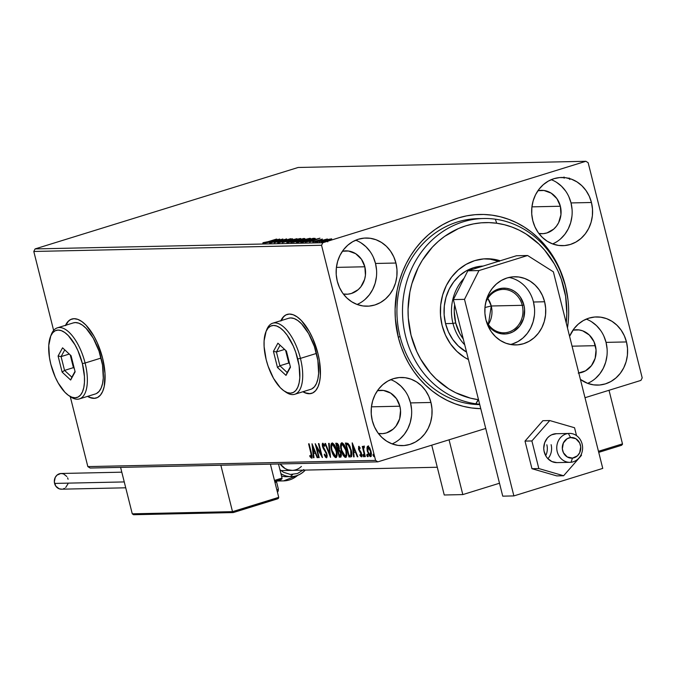 <?xml version="1.0" encoding="UTF-8"?>
<svg xmlns="http://www.w3.org/2000/svg" width="676" height="676" viewBox="0 0 676 676"><rect width="100%" height="100%" fill="white"/><g stroke="black" fill="none" stroke-linecap="round" stroke-linejoin="round"><path stroke-width="1.01" d="M480.805 218.618A93.001 83.089 88.8 0 0 400.031 336.369L398.333 337.434A97.133 86.781 -91.2 0 1 458.353 217.942A97.133 86.781 -91.2 0 1 565.415 285.703L559.221 267.933L554.988 259.635L550.053 251.844L544.459 244.619L538.265 238.045L531.53 232.181L524.314 227.077L516.692 222.784L508.732 219.354L500.51 216.802L492.12 215.171L483.619 214.469L475.11 214.698L466.66 215.855L458.353 217.942L450.284 220.925L442.51 224.787L435.116 229.485L428.178 234.969L421.756 241.188L415.909 248.092L410.695 255.604L406.175 263.657L402.381 272.166L399.347 281.055L397.108 290.241L395.105 309.143L395.35 318.666L398.333 337.434L401.037 346.484L404.527 355.196L408.76 363.494L413.695 371.293L419.281 378.509L425.474 385.083L432.217 390.956L439.434 396.06L447.056 400.344L455.016 403.783L463.229 406.327L471.628 407.958L480.771 408.684A97.133 86.781 -91.2 0 1 398.333 337.434L400.031 336.369A93.001 83.089 -91.2 0 1 478.017 218.627A93.001 83.089 -91.2 0 1 480.805 218.618M71.986 318.988A41.337 17.99 -107.2 0 0 65.885 325.207M65.53 325.317A41.337 17.99 72.8 0 1 71.8 319.047A41.337 17.99 72.8 0 1 102.591 358.136L97.344 342.918L93.896 336.065L86.021 325.181L81.88 321.573L77.833 319.376L74.014 318.692L70.591 319.537L67.676 321.877L65.386 325.629M287.334 314.357A41.337 17.99 -107.2 0 0 281.233 320.568M280.878 320.678A41.337 17.99 72.8 0 1 287.148 314.416A41.337 17.99 72.8 0 1 317.931 353.497L312.692 338.287L309.245 331.434L301.361 320.551L297.229 316.943L293.173 314.746L289.362 314.061L285.931 314.906L283.016 317.247L280.734 320.999M587.621 383.36A34.104 30.462 88.8 0 0 606.051 342.377L626.475 341.938A34.104 30.462 -91.2 0 1 597.88 385.109A34.104 30.462 -91.2 0 1 580.405 379.413L587.714 383.393L593.545 384.855L599.519 385.024L605.4 383.883L610.96 381.484L615.997 377.909L620.306 373.304L623.72 367.837L626.12 361.728L627.396 355.204L627.522 348.529L626.475 341.938L624.294 335.702L621.083 330.049L616.943 325.207L612.042 321.353L606.575 318.641L600.744 317.179L594.77 317.01L588.889 318.151L583.329 320.551L578.293 324.125L573.983 328.73L569.581 336.335A34.104 30.462 -91.2 0 1 596.409 316.926A34.104 30.462 -91.2 0 1 626.475 341.938L606.051 342.377A34.104 30.462 88.8 0 0 586.244 319.114M357.08 304.454A34.104 30.462 88.8 0 0 375.51 263.471L395.925 263.032A34.104 30.462 -91.2 0 1 367.338 306.203A34.104 30.462 -91.2 0 1 337.273 281.191L339.445 287.435L342.664 293.08L346.805 297.922L351.697 301.775L357.173 304.487L363.004 305.958L368.978 306.118L374.859 304.986L380.419 302.578L385.455 299.003L389.756 294.398L393.178 288.931L395.57 282.821L396.854 276.307L396.973 269.623L395.925 263.032L393.753 256.795L390.534 251.151L386.402 246.301L381.501 242.456L376.033 239.743L370.195 238.273L364.229 238.104L358.348 239.245L352.779 241.653L347.751 245.219L343.442 249.833L340.028 255.291L337.628 261.401L336.344 267.924L336.225 274.608L337.273 281.191A34.104 30.462 -91.2 0 1 365.868 238.02A34.104 30.462 -91.2 0 1 395.925 263.032L375.51 263.471A34.104 30.462 88.8 0 0 355.703 240.217M392.105 443.895A34.104 30.462 88.8 0 0 410.535 402.913L430.95 402.474A34.104 30.462 -91.2 0 1 402.355 445.645A34.104 30.462 -91.2 0 1 372.299 420.633L374.47 426.869L377.69 432.522L381.83 437.364L386.723 441.217L392.198 443.929L398.029 445.391L404.003 445.56L409.884 444.419L415.444 442.019L420.48 438.445L424.781 433.84L428.204 428.373L430.595 422.263L431.88 415.74L431.998 409.056L430.95 402.474L428.778 396.237L425.559 390.584L421.427 385.743L416.526 381.889L411.059 379.177L405.22 377.715L399.254 377.546L393.373 378.687L387.804 381.087L382.777 384.661L378.467 389.266L375.053 394.733L372.653 400.843L371.369 407.366L371.251 414.05L372.299 420.633A34.104 30.462 -91.2 0 1 400.893 377.462A34.104 30.462 -91.2 0 1 430.95 402.474L410.535 402.913A34.104 30.462 88.8 0 0 390.728 379.65M552.605 243.918A34.104 30.462 88.8 0 0 571.026 202.935L591.449 202.496A34.104 30.462 -91.2 0 1 562.855 245.675A34.104 30.462 -91.2 0 1 532.789 220.663L534.97 226.899L538.18 232.544L542.321 237.386L547.222 241.239L552.689 243.951L558.528 245.422L564.494 245.591L570.375 244.45L575.935 242.042L580.971 238.467L585.281 233.862L588.695 228.404L591.094 222.294L592.379 215.771L592.497 209.087L591.449 202.496L589.278 196.26L586.058 190.615L581.918 185.773L577.017 181.92L571.55 179.208L565.719 177.737L559.745 177.568L553.864 178.709L548.304 181.117L543.267 184.692L538.958 189.297L535.544 194.756L533.144 200.873L531.868 207.388L531.742 214.072L532.789 220.663A34.104 30.462 -91.2 0 1 561.384 177.484A34.104 30.462 -91.2 0 1 591.449 202.496L571.026 202.935A34.104 30.462 88.8 0 0 551.219 179.681M560.362 206.239L531.928 206.856L560.362 206.239A21.7 19.384 -91.2 0 1 542.169 233.719A21.7 19.384 -91.2 0 1 538.856 233.465L543.208 233.659L546.952 232.933L553.695 229.13L556.433 226.198L558.613 222.725L560.953 214.681L560.362 206.239A21.7 19.384 -91.2 0 0 541.231 190.328A21.7 19.384 -91.2 0 0 537.935 190.716L543.986 190.488L551.185 193.142L556.931 198.676L560.362 206.239M399.871 406.217L371.428 406.825L399.871 406.217A21.7 19.384 -91.2 0 1 381.67 433.688A21.7 19.384 -91.2 0 1 378.357 433.443L382.717 433.637L386.461 432.91L393.204 429.108L395.942 426.176L399.643 418.807L400.538 410.408L399.871 406.217A21.7 19.384 -91.2 0 0 380.74 390.297A21.7 19.384 -91.2 0 0 377.436 390.686L383.495 390.458L390.686 393.119L396.44 398.646L399.871 406.217M364.846 266.775L336.411 267.383L364.846 266.775A21.7 19.384 -91.2 0 1 346.644 294.246A21.7 19.384 -91.2 0 1 343.332 294.001L347.692 294.195L351.435 293.469L358.179 289.666L360.916 286.734L364.618 279.365L365.437 275.216L364.846 266.775A21.7 19.384 -91.2 0 0 345.715 250.855A21.7 19.384 -91.2 0 0 342.411 251.244L348.47 251.016L355.66 253.677L361.415 259.212L364.846 266.775M578.233 373.101L585.517 370.845L591.458 365.64L595.159 358.272L596.055 349.872L594.001 341.71L589.32 335.034L582.72 330.86L579.011 329.922L572.961 330.15A21.7 19.384 -91.2 0 1 576.256 329.761A21.7 19.384 -91.2 0 1 595.387 345.681L572.057 346.18L595.387 345.681A21.7 19.384 -91.2 0 1 578.8 373.042M298.141 167.479L585.881 161.285L322.824 242.726L35.076 248.92L298.141 167.479L35.076 248.92L322.824 242.726L585.881 161.285L588.162 162.722L642.2 377.859L588.162 162.722L585.881 161.285L298.141 167.479M328.697 239.346L321.768 241.653L327.378 240.656L331.73 238.856L324.987 240.36C322.393 241.155 321.438 241.628 322.139 241.763L331.401 239.287L331.553 238.856L328.697 239.346M316.63 241.839L327.361 238.974L316.63 241.839M322.418 239.05L312.675 241.864L322.089 239.431M302.231 242.152L309.084 240.724L315.244 238.417L313.165 238.332L300.719 242.185L310.783 240.217L315.244 238.417L313.165 238.332L300.719 242.185L302.231 242.152M291.06 242.388L296.063 241.628L304.91 238.628L303.499 238.535L291.06 242.388L297.423 241.239L302.831 239.439L304.42 238.518L303.499 238.535L291.06 242.388M282.315 242.574L296.916 238.679L285.356 241.645L292.674 238.772L282.391 242.574L296.916 238.679L285.356 241.645L292.674 238.772L282.315 242.574M270.983 242.819L280.236 239.955L274.228 242.752L286.675 238.898L276.898 241.78L282.923 238.983L270.485 242.836L280.236 239.955L274.228 242.752L286.675 238.898L276.898 241.78L282.923 238.983L270.983 242.819M268.068 241.687L263.099 242.667L262.812 243.09L265.085 242.692L276.847 239.11L268.102 241.822L263.099 242.667L268.44 241.712L276.34 239.118L268.068 241.687M279.763 239.05L265.237 242.946L272.259 241.645L269.479 242.853L279.763 239.05L265.237 242.946L272.259 241.645L269.479 242.853L279.763 239.05M289.7 239.11L285.28 240.217L282.162 241.831L279.163 242.583L280.168 241.755L279.129 241.957L278.047 242.76L282.306 241.788L287.469 239.608L290.131 239.338L291.221 238.763L290.063 238.839L277.599 242.701L282.61 241.695L289.7 239.11L290.046 239.938M291.229 240.614L286.768 242.397L290.173 242.101L300.786 238.679L291.229 240.614C287.663 241.704 286.337 242.354 287.249 242.566L296.282 240.487C299.907 239.372 301.243 238.713 300.288 238.518L291.229 240.614M300.888 240.403L296.434 242.185L298.657 242.135L310.453 238.476L300.888 240.403C297.322 241.501 295.995 242.152 296.908 242.354L305.949 240.276C309.574 239.16 310.901 238.51 309.954 238.307L300.888 240.403M319.909 238.189L305.383 242.084L312.413 240.783L309.633 241.991L319.993 238.18L305.383 242.084L312.413 240.783L309.633 241.991L319.909 238.189M315.929 241.602L317.34 241.374L315.303 241.915M319.756 241.518L321.176 241.29L319.14 241.831M326.009 241.383L327.421 241.155L325.384 241.695M90.119 468.037L377.859 461.852L485.74 428.449L377.859 461.852L375.586 460.407L87.838 466.601L70.253 396.601L87.838 466.601L375.586 460.407L321.548 245.27L375.586 460.407L377.859 461.852L90.119 468.037L87.838 466.601L90.119 468.037M585.002 397.716L640.924 380.402L585.002 397.716M53.632 330.429L33.8 251.464L321.548 245.27L322.824 242.726L321.548 245.27L33.8 251.464L35.076 248.92L33.8 251.464L53.632 330.429M367.668 447.977L366.975 447.858L367.398 451.483L367.862 451.34L367.398 451.483L370.549 456.689L371.065 451.407L369.662 447.791L367.896 446.143L366.975 447.858L367.186 450.529L369.062 455.514L370.33 456.663L371.234 456.19L371.411 453.207L369.882 448.196L368.107 446.16L367.372 446.413L366.975 447.858L368.606 445.923M363.603 446.236L363.156 447.935L363.603 447.791L362.277 446.439L364.837 456.63L365.336 456.621L363.62 449.346L364.068 446.574L363.35 446.405L363.156 447.935L362.775 446.43L362.277 446.439L364.837 456.63L365.336 456.621L363.68 449.701L364.068 446.574L363.519 446.253M360.815 451.881L359.995 451.974L361.305 452.861L360.79 453.013L361.153 453.985L361.618 453.841L360.959 455.641L360.004 454.576L359.953 455.531L360.519 455.354L359.953 455.531L361.542 456.824L361.643 453.917L358.973 448.974L359.117 447.588L359.826 447.368L359.117 447.588L360.021 448.644L360.097 447.765L358.66 446.354L358.601 449.439L361.263 454.559L360.959 455.641L360.004 454.576L359.953 455.531L361.44 456.866L361.837 454.94L361.085 452.345L358.973 448.974L359.015 447.622L360.021 448.644L360.097 447.765L358.66 446.354M351.199 456.722L350.438 456.942L351.621 456.173L351.782 453.123L349.957 446.304L347.971 443.397L345.428 443.033L348.926 456.976L351.596 456.655M340.56 457.153L341.101 453.165L339.183 449.625L339.048 446.642L336.682 443.219L335.761 443.236L339.259 457.179L340.873 457.077L341.422 455.261L340.763 452.058L339.183 449.625L338.625 445.315L337.518 443.498L335.761 443.236L339.259 457.179L339.977 456.959L339.665 455.734L339.977 456.959L339.259 457.179L340.755 457.128M330.513 457.373L329.178 443.38L328.637 443.388L329.711 454.002L325.477 443.464L324.928 443.473L330.513 457.373L329.178 443.38L328.637 443.388L329.711 454.002L325.477 443.464L324.928 443.473L330.513 457.373M319.19 457.618L316.579 447.242L322.435 457.542L318.937 443.6L318.438 443.608L321.049 454.01L315.185 443.684L318.692 457.627L319.19 457.618L316.579 447.242L322.325 457.551L318.937 443.6L318.438 443.608L321.049 454.01L315.185 443.684L318.692 457.627L319.19 457.618M311.509 458.142L311.467 453.233L309.101 443.811L308.602 443.819L311.475 455.768L311.053 456.697L309.861 455.48L309.878 456.553L311.509 458.142L312.118 456.325L309.101 443.811L308.602 443.819L310.935 453.097L311.399 452.954L310.935 453.097L311.146 456.706L309.861 455.48L309.878 456.553L311.67 458.108M87.534 396.389L90.221 397.682L94.032 398.375L97.462 397.53L100.378 395.19L102.659 391.438L104.231 386.418L105.008 373.405L102.591 358.136A41.337 17.99 72.8 0 1 96.246 398.02A41.337 17.99 72.8 0 1 87.534 396.389M302.882 391.75L305.56 393.052L309.38 393.736L312.802 392.891L315.717 390.551L318.007 386.799L319.571 381.788L320.365 375.704L319.528 361.28L317.931 353.497A41.337 17.99 72.8 0 1 311.594 393.381A41.337 17.99 72.8 0 1 302.882 391.75M312.016 443.752L313.436 457.737L313.985 457.728L313.529 453.241L315.354 453.207L317.145 457.66L317.686 457.644L312.016 443.752L313.436 457.737L313.985 457.728L313.529 453.241L315.354 453.207L317.145 457.66L317.686 457.644L312.016 443.752M324.134 444.445L323.187 444.588L324.514 446.354L324.683 445.492L322.841 443.16L322.494 446.439L322.959 446.295L322.494 446.439L323.28 448.551L323.872 448.374L323.28 448.551L324.514 450.436L325.173 450.224L324.514 450.436L325.9 452.641L326.398 452.481L325.9 452.641L326.407 454.002L326.871 453.858L326.094 456.385L324.488 454.086L324.26 454.804L324.75 454.652L324.26 454.804L326.77 457.728L327.201 455.945L326.728 453.368L322.908 446.05L323.12 444.597L324.514 446.354L324.683 445.492L322.841 443.16L322.291 443.828L322.368 445.873L326.457 454.221L326.187 456.376L324.488 454.086L324.26 454.804L325.587 457.23L326.635 457.796M335.862 457.618L336.327 457.475L335.862 457.618C337.324 456.672 337.544 454.213 336.513 450.224C335.533 446.202 334.079 443.777 332.144 442.957C330.699 443.946 330.496 446.422 331.527 450.402L333.936 456.139L335.245 457.449L336.394 457.424L337.121 455.032L336.792 451.483L334.088 444.428L332.448 442.991L331.232 443.735L331.046 447.909L331.527 450.402L332 450.258L331.527 450.402C332.507 454.373 333.944 456.773 335.862 457.618L336.124 457.576M345.529 457.407L345.994 457.263L345.529 457.407C346.991 456.461 347.202 454.002 346.171 450.022C345.199 445.991 343.738 443.574 341.803 442.746C340.358 443.735 340.155 446.219 341.194 450.191L343.602 455.928L344.904 457.246L346.061 457.213L346.746 455.345L346.458 451.272L343.746 444.216L342.107 442.78L340.898 443.524L340.704 447.706L341.194 450.191L341.659 450.047L341.194 450.191C342.166 454.162 343.611 456.57 345.529 457.407L345.782 457.365M352.171 442.89L353.59 456.875L354.131 456.866L353.683 452.379L355.508 452.337L357.291 456.799L357.841 456.782L352.255 442.881L353.59 456.875L354.131 456.866L353.683 452.379L355.508 452.337L357.291 456.799L357.841 456.782L352.171 442.89M364.423 456.613L363.722 455.463L363.004 455.683L363.764 456.824L363.13 454.509L363.063 455.886L363.865 456.722L363.544 454.897L362.919 454.914L363.004 455.683L363.722 455.463L363.84 454.289M368.259 456.537L367.55 455.379L366.84 455.599L367.626 456.731L366.967 454.433L366.967 456.004L367.702 456.638L367.372 454.821L366.747 454.83L366.84 455.599L367.55 455.379L367.676 454.213M374.504 456.401L373.794 455.244L373.084 455.463L373.87 456.596L373.211 454.297L373.144 455.666L373.946 456.503L373.625 454.686L372.991 454.695L373.084 455.463L373.794 455.244L373.921 454.078M569.876 178.65L569.817 179.444M642.2 377.859L640.924 380.402L642.2 377.859M568.381 319.773A97.133 86.781 -91.2 0 1 567.485 327.978L568.389 319.756M567.95 299.662L565.415 285.703A97.133 86.781 -91.2 0 1 567.95 299.645M479.749 404.603A93.001 83.089 -91.2 0 1 400.031 336.369A93.001 83.089 88.8 0 0 479.749 404.603M560.548 238.907L564.857 234.302L568.271 228.843L570.671 222.734L571.955 216.21M572.073 209.526L571.026 202.935L568.854 196.699M565.635 191.054L561.494 186.213L556.601 182.359M400.057 438.885L404.366 434.279L407.78 428.812L410.18 422.703L411.456 416.179M411.583 409.495L410.535 402.913L408.355 396.677M405.144 391.024L401.003 386.182L396.102 382.329M365.032 299.443L369.341 294.837L372.755 289.37L375.155 283.261L376.439 276.746M376.557 270.062L375.51 263.471L373.338 257.235M370.118 251.59L365.978 246.74L361.077 242.895M595.573 378.349L599.882 373.743L603.296 368.276L605.696 362.167L606.98 355.644M607.099 348.968L606.051 342.377L603.879 336.141M600.66 330.488L596.519 325.646L591.627 321.793M303.237 391.641A41.337 17.99 -107.2 0 0 311.78 393.322M305.915 392.942L309.735 393.626M283.379 317.137L281.089 320.889M87.888 396.28A41.337 17.99 -107.2 0 0 96.431 397.961M90.576 397.572L94.386 398.265M68.031 321.768L65.749 325.519M564.038 176.994L564.156 178.194M569.141 177.991L569.167 178.87M312.219 457.922L310.588 456.334L309.878 456.553L310.58 456.342L312.025 457.889M312.118 456.224L311.146 456.706M317.635 457.508L317.145 457.66L317.635 457.508M315.844 453.055L315.354 453.207L315.844 453.055M315.819 452.988L313.529 453.241L315.819 452.988M313.968 457.576L313.436 457.737L313.968 457.576M313.715 453.19L313.571 451.805L313.715 453.19M313.089 447.056L312.971 445.915L313.089 447.056M312.904 447.115L314.779 451.779L315.269 451.627L313.385 451.805L312.904 447.115L313.394 446.963L312.904 447.115L314.779 451.779L313.385 451.805L312.904 447.115M319.156 457.483L318.692 457.627L319.156 457.483M316.824 447.166L316.495 445.839L316.824 447.166M321.514 453.866L321.049 454.01L321.514 453.866M321.844 455.193L321.168 453.976L321.844 455.193M317.171 447.056L316.579 447.242L317.171 447.056M325.46 455.632L325.807 456.275M327.226 455.7L326.271 456.334L327.192 455.81M326.905 456.148L326.094 456.385M326.483 457.821L326.914 454.01L322.976 446.371L323.187 444.588L323.753 444.411M323.812 444.385L323.187 444.588M323.762 444.402L324.252 444.538M330.361 454.99L329.939 453.934L330.361 454.99M330.243 453.841L329.711 454.002L330.243 453.841M331.612 445.67L332.296 442.966M334.341 455.438L336.42 457.382L333.944 454.982L332.026 450.385C331.198 447.191 331.358 445.188 332.524 444.385L336.014 450.233L336.479 450.089L336.014 450.233C336.851 453.452 336.673 455.438 335.482 456.182L332.026 450.385L331.536 447.411L332.102 444.563L333.479 444.2L334.688 445.247M332.322 442.941L331.612 445.999M337.138 454.703L336.2 455.962L337.13 454.762M333.116 444.183L332.524 444.385L334.569 446.397L336.403 452.244L336.166 455.717L335.364 456.182L334.459 455.624M334.375 444.859L332.905 444.267M336.386 455.937L335.482 456.182M333.065 444.191L332.524 444.385M338.346 450.478L338.008 449.118L338.346 450.478M336.868 444.58L336.521 443.219L336.868 444.58M341.05 456.942L339.977 456.959L341.05 456.942M340.062 450.588L338.355 450.554L339.191 450.698L340.603 453.173L339.977 455.725L339.403 455.742L338.101 450.554L340.113 450.63M341.456 454.906L340.687 455.506L341.414 455.083M338.287 444.555L337.138 444.647L338.549 446.675L337.746 449.126L336.623 444.656L338.456 444.698M339.428 448.306L338.71 448.898L339.327 448.61M338.549 446.675L339.014 446.532L338.549 446.675L338.718 448.526L337.746 449.126L336.623 444.656L337.746 444.918L338.549 446.675M339.014 448.856L338 449.126M340.603 453.173L341.067 453.03L340.603 453.173L340.628 455.447L339.403 455.742L338.101 450.554L339.614 451.061L340.603 453.173M341.008 455.463L339.977 455.725M341.27 445.459L341.963 442.763M346.104 457.179L343.611 454.771L341.693 450.174C340.856 446.98 341.025 444.977 342.183 444.183L345.673 450.03L346.137 449.886L345.673 450.03C346.518 453.241 346.34 455.227 345.149 455.979L341.693 450.174L341.203 447.208L341.76 444.352L343.019 443.963L344.346 445.045M341.988 442.738L341.279 445.788M344 455.235L346.239 457.187M346.805 454.5L345.858 455.759L346.788 454.551M346.289 455.599L345.03 455.97L344.126 455.421M342.783 443.971L342.183 444.183L344.228 446.185L345.901 451.036L346.095 454.72L345.149 455.979M344.033 444.656L342.563 444.064M342.732 443.98L342.183 444.183M350.438 456.942C352.044 456.401 352.306 454.12 351.216 450.089L348.081 443.481L345.428 443.033L348.926 456.976L349.636 456.756L349.331 455.531L349.636 456.756L351.292 456.714M346.526 444.377L346.188 443.017L346.526 444.377M349.264 444.952L346.281 444.453L348.148 444.8L350.717 450.098L350.852 455.142L349.07 455.531L346.281 444.453L348.064 444.276L349.272 444.96M351.858 454.188L350.65 455.286M350.312 455.303L351.562 454.923L349.07 455.531L346.281 444.453L347.946 444.681L349.162 446.008L350.717 450.098L351.182 449.954L350.717 450.098L350.852 455.142L351.85 454.213M357.781 456.646L357.291 456.799L357.781 456.646M355.99 452.185L355.508 452.337L355.99 452.185M355.965 452.126L353.683 452.379L355.965 452.126M354.123 456.714L353.59 456.875L354.123 456.714M353.861 452.32L353.725 450.943L353.861 452.32M353.244 446.194L353.125 445.045L353.244 446.194M353.058 446.245L354.934 450.917L355.424 450.765L353.531 450.943L353.058 446.245L353.548 446.092L353.058 446.245L354.934 450.917L353.531 450.943L353.058 446.245M359.733 447.394L359.117 447.588M362.04 456.672L360.663 455.311M361.888 455.261L361.077 455.599L361.871 455.294M361.745 455.404L360.959 455.641M358.77 446.337L358.491 449.033L358.956 448.889L358.491 449.033L359.995 451.974L360.705 451.754L359.75 450.377M358.99 447.647L359.083 446.456M359.125 446.363L359.015 447.884M359.978 450.782L361.119 452.227M360.823 455.59L361.871 456.646M363.637 455.058L364.018 456.232M363.544 448.442L363.401 447.858L363.544 448.442M363.975 446.363L363.865 447.715L364.313 446.016M364.499 447.275L363.832 447.487M367.474 454.982L367.845 456.148M367.896 446.143L368.412 445.949M371.065 456.452L369.73 455.235M368.234 446.042L367.668 448.044M369.426 454.711L371.149 456.461M368.209 447.394L370.566 451.424L371.031 451.281L370.566 451.424L370.228 455.438L367.896 451.483L368.209 447.394L368.919 447.174L368.209 447.394L369.265 448.264L370.473 451.078L370.904 454.027L370.38 455.413L368.859 454.078L367.744 450.799L367.719 447.825L368.69 447.242M370.482 455.362L370.947 455.218L370.482 455.362M373.211 454.297L373.879 454.086M373.718 454.847L374.09 456.013M350.852 455.142L349.602 455.523M371.09 455.193L370.228 455.438M263.099 242.667L262.896 243.09M264.164 242.692L264.215 243.453M276.797 239.98L272.014 241.653L276.797 239.98M279.112 242.371L279.163 243.14M291.415 239.566L290.984 238.713M300.397 238.958L300.288 238.518L300.397 238.958M300.803 238.611L300.288 238.518M286.751 242.464L287.249 242.566M299.037 238.907L295.818 240.622L288.12 242.093L292.657 240.318L299.037 238.907C299.738 239.084 298.657 239.608 295.784 240.495L288.508 242.169C287.799 242 288.88 241.476 291.728 240.597L299.037 238.907L299.603 239.786M303.659 239.169L303.499 238.535L303.659 239.169M305.121 239.38L304.42 238.518M299.789 241.095L299.578 240.276M302.721 238.924L303.541 238.958L302.341 239.591L298.995 240.149L299.113 240.639L298.733 240.157L298.885 240.732L298.733 240.157L302.721 238.924M297.457 240.555L298.37 240.664L296.958 241.374L292.919 242.312L297.457 240.555L298.361 240.571L296.925 241.248L292.835 241.983L297.457 240.555M303.245 238.907L303.735 239.752M310.064 238.755L309.954 238.307L310.064 238.755M310.47 238.408L309.954 238.307M296.409 242.261L296.908 242.354M308.695 238.704L305.484 240.419L297.778 241.881L302.324 240.107L308.695 238.704C309.405 238.873 308.324 239.405 305.451 240.284L298.167 241.957C297.465 241.788 298.538 241.264 301.395 240.386L308.695 238.704L309.27 239.574M314.315 238.991L314.146 238.307L314.315 238.991M313.901 239.16L303.118 242.093L302.493 241.78L312.388 238.713L313.808 238.78L310.284 240.225L302.586 242.135L312.388 238.713L313.808 238.78L314.019 239.608M316.951 239.11L312.168 240.783L316.951 239.11M316.757 241.585L317.382 241.273M320.593 241.501L321.21 241.188M331.401 239.287L331.553 238.856M330.429 239.203L328.173 240.419L323.027 241.4L329.795 239.27L328.139 240.293L323.255 241.425L330.429 239.203L330.877 240.048M323.255 241.425L323.196 242.169M326.838 241.366L327.463 241.053M288.508 242.169L288.322 242.887M298.361 240.571L298.598 241.408M298.167 241.957L297.981 242.684M499.496 483.23L462.815 494.587L444.25 494.993L462.815 494.587L449.05 439.806L462.815 494.587L499.496 483.23M431.736 445.171L444.25 494.993L431.736 445.171M571.017 462.266L572.487 458.108A10.334 9.236 -91.2 0 1 562.347 448.847A10.334 9.236 -91.2 0 1 570.578 437.541L568.339 433.468A14.466 12.928 88.8 0 0 556.821 449.295A14.466 12.928 88.8 0 0 571.017 462.266A14.466 12.928 -91.2 0 1 569.986 462.333A14.466 12.928 -91.2 0 1 556.779 448.72A14.466 12.928 -91.2 0 1 568.339 433.468L555.342 433.747L568.339 433.468A14.466 12.928 -91.2 0 1 569.361 433.4A14.466 12.928 -91.2 0 1 582.577 447.013A14.466 12.928 -91.2 0 1 571.017 462.266A14.466 12.928 88.8 0 0 582.535 446.439A14.466 12.928 88.8 0 0 568.339 433.468L570.578 437.541L567.139 438.716L563.37 442.966L562.347 448.847L563.412 452.7L567.223 456.942L572.487 458.108L577.431 455.81L579.695 452.692L580.718 446.802L579.653 442.949L575.842 438.707L570.578 437.541A10.334 9.236 -91.2 0 1 580.718 446.802A10.334 9.236 -91.2 0 1 572.487 458.108L571.017 462.266M277.405 498.888L233.321 512.535L278.461 498.297L278.723 497.35L270.392 464.158L278.723 497.35L232.51 511.656L220.849 465.223L232.51 511.656L132.268 513.819L120.598 467.386L132.268 513.819L134.186 514.673M282.044 478.093L278.495 463.99L282.044 478.093L274.473 480.433L282.044 478.093L282.036 478.574L282.044 478.093M277.997 498.668L278.723 497.35L232.51 511.656L233.102 512.569L232.51 511.656L132.268 513.819L133.544 514.706M281.782 479.039L281.317 479.411L281.782 479.039M280.92 479.58L274.743 481.489L281.317 479.411M622.478 443.87L609.017 390.28L622.478 443.87L598.463 451.306L622.478 443.87L622.469 444.352L621.159 445.408L598.725 452.354L621.159 445.408L622.478 443.87M621.159 445.408L621.759 445.18M278.267 488.866A10.334 1.149 165.9 0 1 276.873 489.973A10.334 1.149 -14.1 0 0 278.335 488.959L276.476 481.549A10.334 1.149 165.9 0 1 275.014 482.563A10.334 1.149 -14.1 0 0 276.374 481.439L275.876 481.143M288.483 476.428A22.73 20.314 88.8 0 0 304.09 471.172A2.07 0.718 -133.8 0 0 304.327 471.079A2.07 0.718 -133.8 0 0 304.403 470.868M281.537 476.065A22.73 20.314 88.8 0 0 286.692 476.698L291.331 476.597A22.73 20.314 -91.2 0 1 280.929 473.656M304.09 471.172A22.73 20.314 -91.2 0 1 291.331 476.597C296.265 476.428 300.592 474.594 304.318 471.087A2.07 0.718 46.2 0 1 304.09 471.172A22.73 20.314 -91.2 0 0 305.138 470.099M277.608 481.025L276.273 481.016A26.871 24.006 88.8 0 0 277.498 481.025L283.565 480.898A26.871 24.006 -91.2 0 1 278.36 480.374M290.849 476.124A26.871 24.006 88.8 0 0 292.581 474.611M297.727 475.312A26.871 24.006 -91.2 0 1 283.565 480.898L298.767 474.882M279.915 469.626L283.447 472.254L290.393 474.451L297.541 473.504L303.811 469.575M292.193 470.378L287.815 469.752L285.111 468.569L280.126 463.956A16.537 14.771 -91.2 0 0 292.125 470.378A16.537 14.771 -91.2 0 0 301.403 466.432M304.175 470.116A2.07 0.718 46.2 0 1 304.327 471.079L305.29 470.09M121.807 472.178L61.17 473.487A7.85 7.014 88.8 0 0 54.579 483.425L124.257 481.929L54.579 483.425A7.85 7.014 88.8 0 0 61.508 489.187L125.728 487.802M61.879 489.17L59.167 488.79L55.821 486.162L54.342 481.912L55.212 477.459L56.995 475.143L60.789 473.504L63.51 473.876L66.848 476.504M67.592 477.805L68.09 479.242M68.006 483.805L65.673 487.531M64.516 488.351L63.24 488.909M556.847 462.612L551.886 461.556L547.661 458.455A14.466 12.928 -91.2 0 1 544.653 442.788A14.466 12.928 -91.2 0 1 556.373 433.679M525.015 441.098L531.885 440.946L538.823 468.553L531.953 468.696L525.015 441.098L542.879 420.692L549.749 420.548L542.879 420.692L525.015 441.098L531.953 468.696L538.823 468.553L563.615 475.752L556.745 475.896L531.953 468.696L556.745 475.896L563.615 475.752L581.478 455.345L581.242 454.399L581.478 455.345L563.615 475.752L538.823 468.553L531.885 440.946L525.015 441.098M576.527 435.64L574.541 427.739L549.749 420.548L531.885 440.946L549.749 420.548L574.541 427.739L576.527 435.64M569.986 462.333L556.99 462.612A14.466 12.928 -91.2 0 1 547.661 458.455L546.022 456.275L544.036 451.078L543.757 448.256L544.679 442.712L547.425 437.997L549.368 436.181L551.582 434.829L556.517 433.679M510.439 344.481A34.104 30.462 88.8 0 0 533.474 302.003L544.619 301.766A34.104 30.462 -91.2 0 1 516.025 344.937A34.104 30.462 -91.2 0 1 485.959 319.925L484.912 313.343L485.03 306.659L486.314 300.136L488.714 294.026L492.128 288.567L496.438 283.954L501.474 280.379L507.034 277.98L512.915 276.839L518.881 277.008L524.72 278.478L530.187 281.182L535.088 285.035L539.228 289.877L542.439 295.53L544.619 301.766L545.667 308.357L545.54 315.033L544.256 321.556L541.865 327.666L538.442 333.133L534.141 337.738L529.105 341.312L523.545 343.712L517.664 344.853L511.69 344.684L505.859 343.222L500.392 340.51L495.491 336.656L491.351 331.815L488.131 326.162L485.959 319.925A34.104 30.462 -91.2 0 1 514.554 276.754A34.104 30.462 -91.2 0 1 544.619 301.766L533.474 302.003A34.104 30.462 88.8 0 0 508.994 277.447M602.755 468.4L553.382 271.828L527.593 255.511L478.963 270.569L464.505 299.35L513.878 495.914L602.755 468.4L553.382 271.828L527.593 255.511L478.963 270.569L467.826 270.806L453.368 299.586L502.741 496.159L453.368 299.586L464.505 299.35L513.878 495.914L502.741 496.159L513.878 495.914L602.755 468.4M516.456 255.748L467.826 270.806L516.456 255.748L527.593 255.511L516.456 255.748M533.474 302.003L534.522 308.594M534.403 315.278L533.119 321.801L530.728 327.911L527.305 333.369L523.004 337.975L517.968 341.549L512.408 343.957M464.505 299.35L453.368 299.586L467.826 270.806L478.963 270.569L464.505 299.35M545.701 455.717A14.466 12.928 88.8 0 0 546.85 444.774M551.117 444.681A14.466 12.928 -91.2 0 1 547.898 458.717M495.322 219.185L496.742 223.249A88.869 79.396 -91.2 0 1 566.226 322.959L566.826 313.588L565.601 296.215L561.367 279.425L558.173 271.456L554.295 263.868L544.653 250.145L538.983 244.129L526.207 234.107L519.236 230.186L511.943 227.051L504.423 224.736L496.742 223.249L488.968 222.607L481.177 222.826L473.453 223.9L465.857 225.809L458.472 228.556L444.605 236.389L438.259 241.416L432.386 247.112L422.28 260.311L418.148 267.679L411.921 283.607L409.876 292.015L408.059 309.304L408.287 318.024L411.033 335.186L416.712 351.435L420.59 359.024L430.232 372.755L435.902 378.763L448.67 388.784L455.649 392.705L470.454 398.164L478.143 399.643L475.853 403.792A93.001 83.089 88.8 0 0 479.647 404.214A93.001 83.089 -91.2 0 1 475.853 403.792L470.285 403.91L475.853 403.792A93.001 83.089 -91.2 0 1 402.583 306.701A93.001 83.089 -91.2 0 1 483.585 218.509A93.001 83.089 -91.2 0 1 495.322 219.185A93.001 83.089 -91.2 0 1 567.451 327.852A93.001 83.089 88.8 0 0 495.322 219.185A93.001 83.089 88.8 0 0 403.065 300.144A93.001 83.089 88.8 0 0 475.853 403.792L478.515 399.693A88.869 79.396 -91.2 0 1 478.143 399.643A88.869 79.396 -91.2 0 1 408.591 300.609A88.869 79.396 -91.2 0 1 496.742 223.249L495.322 219.185M466.567 352.111A45.469 40.619 -91.2 0 1 444.943 301.716A45.469 40.619 -91.2 0 1 483.146 266.065L473.614 267.696L466.203 270.907L459.494 275.673L453.757 281.824L449.202 289.117L446.016 297.263L444.309 305.958L444.157 314.872L445.56 323.652L448.467 331.967L452.768 339.496L458.286 345.943L466.567 352.111M498.651 261.266A52.703 47.083 88.8 0 0 490.176 259.204L483.729 258.891L474.645 260.666L466.051 264.384L458.277 269.918L451.627 277.042L446.346 285.492L442.653 294.939L440.676 305.02L440.498 315.346L442.129 325.528L445.492 335.161L450.478 343.89L456.875 351.368L464.454 357.308L468.434 359.556A52.703 47.083 -91.2 0 1 441.259 300.947A52.703 47.083 -91.2 0 1 486.306 258.756A52.703 47.083 -91.2 0 1 492.956 259.145L490.176 259.204A52.703 47.083 88.8 0 0 484.912 258.815M492.956 259.145L500.189 260.784A52.703 47.083 -91.2 0 0 492.956 259.145M499.192 261.46L490.176 259.204M522.252 305.324A21.7 19.384 88.8 0 0 504.702 289.438A21.7 19.384 88.8 0 0 485.655 302.772A21.7 19.384 -91.2 0 1 503.13 289.404A21.7 19.384 -91.2 0 1 522.252 305.324L491.258 305.991A21.7 19.384 88.8 0 0 487.81 298.412L491.258 305.991L484.954 307.504L491.258 305.991L488.376 324.455A21.7 19.384 88.8 0 0 491.258 305.991L522.252 305.324A21.7 19.384 -91.2 0 1 504.059 332.795A21.7 19.384 -91.2 0 1 486.027 320.187A21.7 19.384 88.8 0 0 510.346 331.477A21.7 19.384 88.8 0 0 522.252 305.324L523.883 304.977L522.252 305.324M486.652 299.045A22.942 20.491 -91.2 0 1 506.941 288.373A22.942 20.491 -91.2 0 1 523.883 304.977L524.584 309.414L523.638 318.295L519.726 326.077L513.447 331.578L509.704 333.2L505.749 333.961L501.727 333.851L497.806 332.862L494.122 331.037L490.827 328.451L487.185 323.872A22.942 20.491 -91.2 0 0 512.788 331.933A22.942 20.491 -91.2 0 0 523.883 304.977L520.25 296.984L517.47 293.722L514.174 291.136L510.49 289.311L506.569 288.322L502.555 288.213L498.592 288.973L494.857 290.595L491.469 292.995L486.272 299.772M452.979 323.458A45.469 40.619 88.8 0 0 464.725 344.811A45.469 40.619 -91.2 0 1 452.979 323.458L445.552 323.61L452.979 323.458A45.469 40.619 -91.2 0 1 464.091 278.25A45.469 40.619 88.8 0 0 452.979 323.458L455.683 322.883L452.979 323.458M463.271 339.014A43.399 38.777 -91.2 0 1 455.683 322.883L459.849 333.64L463.271 339.014M454.661 304.715L454.238 311.281L455.683 322.883A43.399 38.777 -91.2 0 1 454.661 304.715M283.988 390.855L285.88 392.165A37.197 16.19 -107.2 0 0 300.44 358.381L297.727 358.956A35.135 15.295 72.8 0 1 283.988 390.855A35.135 15.295 72.8 0 1 266.167 359.632L268.135 366.231L273.552 378.391L280.253 387.635L283.768 390.711L287.215 392.57L290.46 393.153L293.376 392.435L295.851 390.449L297.786 387.264L299.122 382.996L299.798 377.825L299.088 365.564L295.767 352.348L293.274 346.019L287.097 335.11L283.641 330.944L280.134 327.877L276.687 326.009L273.442 325.426L270.527 326.145L268.051 328.139L266.107 331.325L264.105 340.763L264.113 346.644L266.167 359.632A35.135 15.295 72.8 0 1 265.795 332.102A35.135 15.295 72.8 0 1 281.537 328.967A35.135 15.295 72.8 0 1 297.727 358.956L300.44 358.381A37.197 16.19 72.8 0 1 294.728 394.277A37.197 16.19 72.8 0 1 284.917 391.463M294.728 394.277L310.723 389.325A37.197 16.19 -107.2 0 0 316.436 353.43L300.44 358.381L316.436 353.43A37.197 16.19 -107.2 0 0 288.72 318.252L272.724 323.204A37.197 16.19 72.8 0 1 300.44 358.381A37.197 16.19 -107.2 0 0 283.286 326.626A37.197 16.19 -107.2 0 0 266.623 329.947L265.795 332.102M266.226 331.079A37.197 16.19 72.8 0 1 272.724 323.204M286.43 351.097L290.469 367.203L285.999 375.391L277.473 367.482L273.434 351.385L277.904 343.188L286.43 351.097L277.904 343.188L273.434 351.385L276.425 351.959L284.621 349.424L276.425 351.959L280.101 345.233L276.425 351.959L273.434 351.385L277.473 367.482L279.889 365.758L288.779 363.012L289.607 363.781L288.779 363.012L279.889 365.758L276.425 351.959L279.889 365.758L277.473 367.482L285.999 375.391L287.19 372.544L279.889 365.758L287.19 372.544L285.999 375.391L290.469 367.203L286.43 351.097M311.813 388.886L314.441 386.773L316.495 383.402L317.906 378.89L318.624 373.405L317.872 360.435L314.357 346.442L308.611 333.572L301.521 323.779L297.795 320.525L294.153 318.548L290.722 317.931L288.652 318.269M285.593 350.329L288.779 363.012L285.593 350.329M290.359 366.755L287.19 372.544L290.359 366.755M68.639 395.494L70.541 396.795A37.197 16.19 -107.2 0 0 85.091 363.012L82.388 363.587A35.135 15.295 72.8 0 1 68.639 395.494A35.135 15.295 72.8 0 1 50.827 364.263L55.28 377.2L58.212 383.022L64.913 392.274L68.428 395.342L71.867 397.201L75.112 397.792L78.027 397.074L80.503 395.08L82.447 391.894L83.782 387.627L84.449 382.455L84.441 376.574L82.388 363.587L77.926 350.65L75.002 344.828L68.301 335.583L64.786 332.507L61.339 330.649L58.102 330.065L55.187 330.775L52.711 332.769L50.768 335.955L48.757 345.394L49.466 357.655L50.827 364.263A35.135 15.295 72.8 0 1 50.447 336.733A35.135 15.295 72.8 0 1 66.189 333.598A35.135 15.295 72.8 0 1 82.388 363.587L85.091 363.012A37.197 16.19 72.8 0 1 79.388 398.908A37.197 16.19 72.8 0 1 69.577 396.094M79.388 398.908L95.384 393.956A37.197 16.19 -107.2 0 0 101.087 358.06L85.091 363.012L101.087 358.06A37.197 16.19 -107.2 0 0 73.38 322.883L57.384 327.835A37.197 16.19 72.8 0 1 85.091 363.012A37.197 16.19 -107.2 0 0 67.938 331.265A37.197 16.19 -107.2 0 0 51.275 334.578L50.447 336.733M50.877 335.71A37.197 16.19 72.8 0 1 57.384 327.835M71.081 355.737L75.129 371.834L70.65 380.03L62.133 372.113L58.085 356.015L62.564 347.827L71.081 355.737L62.564 347.827L58.085 356.015L61.077 356.598L69.273 354.055L61.077 356.598L64.761 349.864L61.077 356.598L58.085 356.015L62.133 372.113L64.55 370.397L73.431 367.643L74.267 368.42L73.431 367.643L64.55 370.397L61.077 356.598L64.55 370.397L62.133 372.113L70.65 380.03L71.85 377.174L64.55 370.397L71.85 377.174L70.65 380.03L75.129 371.834L71.081 355.737M96.474 393.516L99.093 391.412L101.147 388.032L102.566 383.52L103.276 378.045L102.524 365.065L99.009 351.072L93.271 338.203L86.173 328.409L82.455 325.156L78.805 323.187L75.374 322.57L73.312 322.908M70.245 354.959L73.431 367.643L70.245 354.959M75.011 371.386L71.85 377.174L75.011 371.386M350.396 455.413L351.106 455.193M321.438 239.422L321.641 240.217M313.85 241.594L314.044 242.388M317.466 241.29L317.661 242.084M327.361 238.974L327.564 239.769M326.119 239.312L326.322 240.107M321.294 241.205L321.497 242M327.547 241.07L327.742 241.873M437.279 467.251L281.047 470.614M277.599 498.837L233.254 512.569M133.78 514.715L233.186 512.577M598.725 452.362L621.354 445.357M278.335 488.959L278.25 490.886L277.439 492.212M478.017 218.627L483.585 218.509"/></g></svg>
